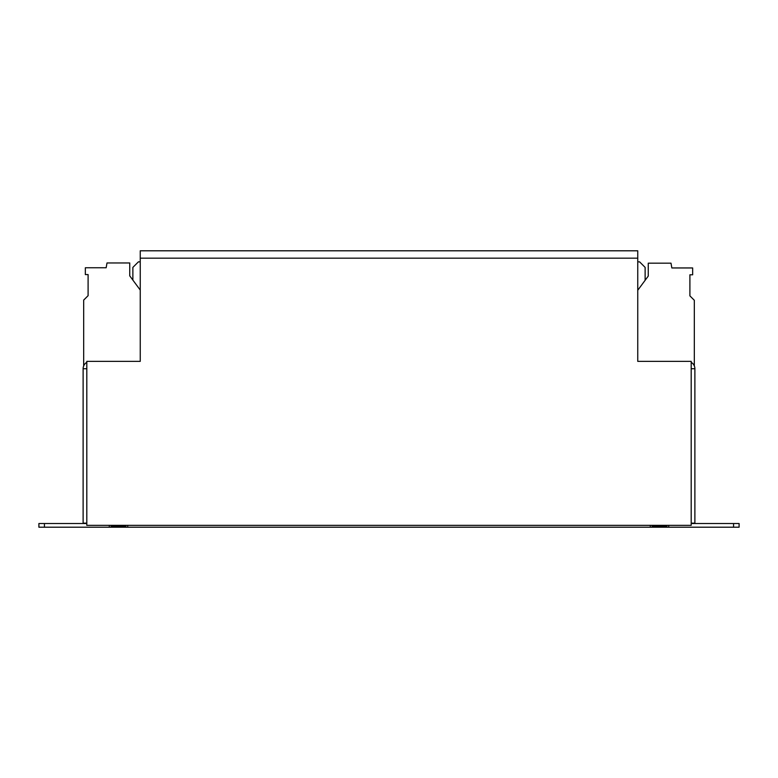 <?xml version="1.0" encoding="UTF-8"?>
<svg xmlns="http://www.w3.org/2000/svg" width="778" height="778" viewBox="0 0 778 778"><rect width="100%" height="100%" fill="white"/><g stroke="black" fill="none" stroke-linecap="round" stroke-linejoin="round"><path stroke-width="1.17" d="M653.394 263.168L667.816 263.168L653.394 263.168M637.756 361.362L691.195 361.362L691.195 525.354L86.805 525.354L86.805 361.362L140.244 361.362L140.244 250.798L637.756 250.798L637.756 361.362L686.77 361.362M140.244 361.362L91.23 361.362M691.195 368.733L694.88 368.733L694.88 523.147L691.195 523.147M86.805 368.733L83.12 368.733L83.12 523.147L86.805 523.147M140.244 261.855L138.406 261.855L132.873 267.389L132.873 280.099M668.71 525.354L668.71 527.202L733.576 527.202L733.576 523.516L739.1 523.516L739.1 527.202L733.576 527.202M691.195 523.516L733.576 523.516M44.424 523.516L44.424 527.202L38.9 527.202L38.9 523.516L86.805 523.516M44.424 527.202L127.718 527.202L127.718 525.354M109.29 525.354L109.29 527.202M650.282 525.354L650.282 527.202L668.71 527.202M650.282 527.202L127.718 527.202M645.127 280.294L645.127 267.389L639.594 261.855L637.756 261.855M86.805 362.344A7.372 7.372 0 0 0 83.12 368.733M694.88 368.733A7.372 7.372 0 0 0 691.195 362.344M125.871 525.354L125.871 526.463L111.128 526.463L111.128 525.354M666.872 525.354L666.872 526.463L652.129 526.463L652.129 525.354M637.756 290.262L648.259 276.064L648.259 263.168L670.996 263.168L671.842 267.953L692.653 267.953L692.653 274.79L689.901 274.79L689.901 295.873L694.326 300.298L694.326 365.932M140.244 290.058L129.741 275.859L129.741 262.964L107.004 262.964L106.158 267.758L85.347 267.758L85.347 274.585L88.099 274.585L88.099 295.679L83.674 300.094L83.674 365.932M637.756 258.17L140.244 258.17"/></g></svg>
